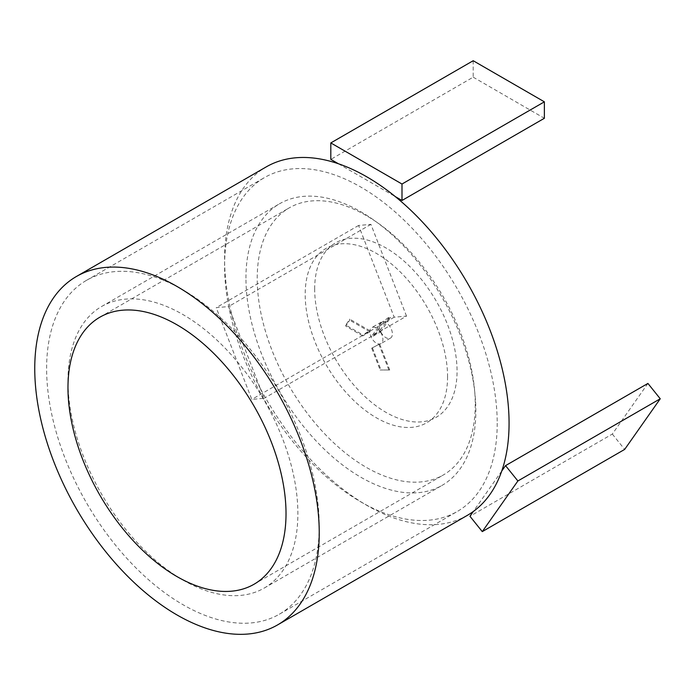 <?xml version="1.0" encoding="UTF-8"?>
<svg xmlns="http://www.w3.org/2000/svg" width="695" height="695" viewBox="0 0 695 695"><rect width="100%" height="100%" fill="white"/><g stroke="black" fill="none" stroke-linecap="round" stroke-linejoin="round"><path stroke-width="0.52" stroke-dasharray="3.48 2.61" d="M379.644 330.95L380.46 331.967L373.345 336.085L372.52 335.06L379.644 330.95A9.226 5.325 -120 0 0 371.764 327.597A9.226 5.325 -120 0 0 369.853 331.819L369.853 330.724L362.729 334.834L362.729 335.937L369.853 331.819A9.226 5.325 -120 0 0 379.644 343.999A9.226 5.325 -120 0 0 380.99 343.582A9.226 5.325 -120 0 0 382.902 339.36A9.226 5.325 -120 0 0 379.644 330.95L389.721 316.599L380.973 323.036L381.798 324.052L390.547 317.624L389.721 316.599M379.34 326.346A9.226 5.325 -120 0 0 383.371 335.633A9.226 5.325 -120 0 0 390.486 338.1A9.226 5.325 -120 0 0 392.397 333.878A9.226 5.325 -120 0 0 388.366 324.591A9.226 5.325 -120 0 0 381.251 322.115A9.226 5.325 -120 0 0 379.34 326.346M475.258 404.386A154.177 89.021 60 0 1 443.332 474.972A154.177 89.021 60 0 1 324.522 433.663A154.177 89.021 60 0 1 257.219 278.504A154.177 89.021 60 0 1 289.146 207.918A154.177 89.021 60 0 1 407.965 249.227A154.177 89.021 60 0 1 475.258 404.386M447.563 376.69A100.679 58.128 60 0 1 376.377 417.791A100.679 58.128 60 0 1 305.192 294.489A100.679 58.128 60 0 1 376.377 253.388A100.679 58.128 60 0 1 447.563 376.69M467.414 515.316A201.159 116.143 60 0 1 260.338 388.514L231.913 315.252A201.159 116.143 60 0 1 224.589 258.983A201.159 116.143 60 0 1 266.246 166.887M314.679 289.007A100.679 58.128 60 0 1 385.873 247.907A100.679 58.128 60 0 1 457.058 371.208A100.679 58.128 60 0 1 385.873 412.309A100.679 58.128 60 0 1 314.679 289.007M338.404 163.751L395.255 196.572M345.823 325.078L345.823 326.172L349.681 320.178L349.681 319.083L345.823 325.078L362.729 334.834M369.853 330.724L349.681 319.083M362.729 335.937L345.823 326.172M369.853 331.819L349.681 320.178M373.345 336.085L381.798 324.052M380.46 331.967L390.547 317.624M372.52 335.06L380.973 323.036M379.644 343.999L371.703 348.186L379.644 343.999L389.721 369.992L380.156 369.975L389.721 369.992M371.703 348.186L380.156 369.975M378.818 344.077L388.905 370.07M372.52 348.108L380.973 369.896M501.747 471.036L473.321 511.477M260.338 388.514A201.159 116.143 60 0 1 231.913 315.252L228.542 306.565L216.215 307.668L251.807 399.408L264.135 398.305L260.338 388.514M473.191 60.726L473.191 77.171L330.811 159.372M473.191 77.171L544.376 118.272M406.514 316.103L370.921 224.363L358.594 225.467L394.187 317.207L406.514 316.103L264.135 398.305M370.921 224.363L228.542 306.565M358.594 225.467L216.215 307.668M394.187 317.207L251.807 399.408M647.922 383.432L612.33 434.071L469.95 516.272M612.33 434.071L624.657 449.413M497.212 423.229A192.776 111.296 60 0 1 457.284 511.477A192.776 111.296 60 0 1 308.736 459.829A192.776 111.296 60 0 1 224.589 265.829A192.776 111.296 60 0 1 264.508 177.581A192.776 111.296 60 0 1 413.065 229.228A192.776 111.296 60 0 1 497.212 423.229M319.24 525.976A192.776 111.296 60 0 1 279.312 614.224A192.776 111.296 60 0 1 130.764 562.576A192.776 111.296 60 0 1 46.617 368.576A192.776 111.296 60 0 1 86.536 280.328A192.776 111.296 60 0 1 235.092 331.975A192.776 111.296 60 0 1 319.24 525.976M67.971 380.912A162.569 93.86 60 0 1 101.644 306.486A162.569 93.86 60 0 1 226.917 350.045A162.569 93.86 60 0 1 297.877 513.648A162.569 93.86 60 0 1 264.213 588.066A162.569 93.86 60 0 1 138.93 544.515A162.569 93.86 60 0 1 67.971 380.912M245.943 278.156A162.569 93.86 60 0 1 279.616 203.739A162.569 93.86 60 0 1 404.89 247.29A162.569 93.86 60 0 1 475.849 410.893A162.569 93.86 60 0 1 442.185 485.319A162.569 93.86 60 0 1 316.903 441.768A162.569 93.86 60 0 1 245.943 278.156M390.486 338.1L380.99 343.582M254.083 584.226L443.332 474.972M99.906 317.181L289.146 207.918M381.251 322.115L371.764 327.597M279.312 614.224L457.284 511.477M101.644 306.486L279.616 203.739M264.213 588.066L442.185 485.319M86.536 280.328L264.508 177.581"/><path stroke-width="1.04" d="M286.019 513.648A154.177 89.021 60 0 1 254.083 584.226A154.177 89.021 60 0 1 135.273 542.925A154.177 89.021 60 0 1 67.971 387.758A154.177 89.021 60 0 1 99.906 317.181A154.177 89.021 60 0 1 218.716 358.481A154.177 89.021 60 0 1 286.019 513.648M34.75 368.576A201.159 116.143 60 0 1 76.415 276.488A201.159 116.143 60 0 1 231.426 330.386A201.159 116.143 60 0 1 319.24 532.83A201.159 116.143 60 0 1 277.574 624.918A201.159 116.143 60 0 1 122.563 571.021A201.159 116.143 60 0 1 34.75 368.576M76.415 276.488L266.246 166.887A201.159 116.143 60 0 1 338.404 163.751A201.159 116.143 60 0 1 395.255 196.572A201.159 116.143 60 0 1 509.07 423.229A201.159 116.143 60 0 1 501.747 471.036A201.159 116.143 60 0 1 473.321 511.477A201.159 116.143 60 0 1 467.414 515.316L277.574 624.918M395.255 196.572L401.997 200.473L544.376 118.272L544.376 101.826L401.997 184.027L330.811 142.927L330.811 159.372L338.404 163.751M544.376 101.826L473.191 60.726L330.811 142.927M401.997 200.473L401.997 184.027M473.321 511.477L469.95 516.272L482.278 531.614L624.657 449.413L660.25 398.774L647.922 383.432L505.543 465.633L501.747 471.036M482.278 531.614L517.871 480.975L505.543 465.633M660.25 398.774L517.871 480.975"/></g></svg>
